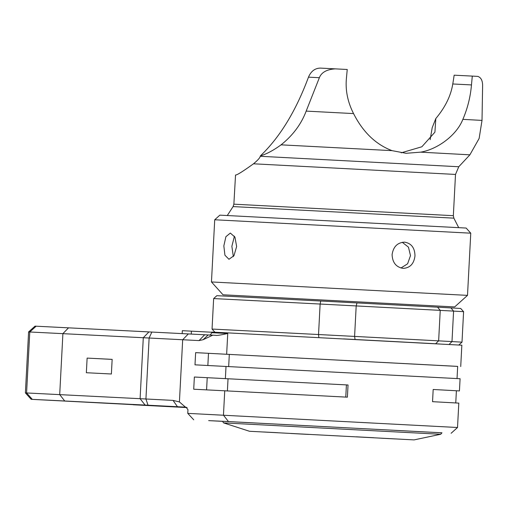 <?xml version="1.0" encoding="UTF-8"?>
<svg xmlns="http://www.w3.org/2000/svg" width="508" height="508" viewBox="0 0 508 508"><rect width="100%" height="100%" fill="white"/><g stroke="black" fill="none" stroke-linecap="round" stroke-linejoin="round"><path stroke-width="0.76" d="M28.594 331.934L35.014 326.155L36.138 326.2L29.782 331.984L28.594 331.934L25.4 392.9L145.929 398.99L149.123 338.023L29.782 331.984L26.581 392.944L32.309 399.358L31.178 399.313L149.193 405.492M86.354 372.726L87.122 358.096L112.154 359.366L111.385 373.996L86.354 372.726M457.67 366.401L195.637 352.641L194.996 364.833L460.083 378.733L459.442 390.925L433.178 389.484L432.543 401.676L458.807 403.117L457.524 427.501L187.763 413.366L187.96 409.708L186.03 407.168L185.452 407.137L179.419 401.93L173.044 400.393L145.929 398.99L148.018 405.213L32.309 399.358M36.138 326.2L151.848 332.061L149.123 338.023L199.034 340.589L203.079 339.719L212.808 335.178L208.21 334.95L203.079 339.719M224.739 390.798L193.719 389.217L194.361 377.025L348.037 384.981L347.396 397.173L224.739 390.798L223.456 415.182L228.46 421.564L208.661 420.624A1648.282 1.403 -177 0 0 222.536 421.354M209.41 335.026C209.677 335.585 210.49 334.81 211.855 332.708L227.743 333.489C220.516 335.109 216.44 335.712 215.506 335.312L212.808 335.178M459.442 390.925L433.178 389.484M187.09 407.587L133.318 404.768L187.052 407.562M185.452 407.137L148.018 405.213M111.455 403.422L145.713 405.225L111.455 403.422M71.234 401.352L44.933 399.986L71.234 401.352M165.811 406.152L138.151 404.717L165.811 406.152M144.894 405.092L118.586 403.727L144.894 405.092M142.475 405.092L187.046 407.556M142.71 405.251L149.2 405.562M151.848 332.061L208.21 334.95M211.855 332.708L211.887 332.099L227.774 332.88L461.842 345.199L460.724 366.541M439.674 343.98A613.531 0.521 3 0 1 435.61 343.757L355.067 339.496A613.531 0.521 3 0 1 343.522 338.893M449.034 344.481L451.987 341.586A610.476 0.521 3 0 1 438.639 340.855L354.59 336.41A610.476 0.521 3 0 1 318.535 334.531L212.046 329.051L213.646 298.571L320.129 304.044A610.476 0.521 -177 0 0 356.191 305.93L440.239 310.375A610.476 0.521 -177 0 0 453.587 311.106L463.594 311.671L462.001 342.151L451.987 341.586L453.587 311.106L450.945 307.911L460.705 308.464L463.594 311.671M213.646 298.571L216.852 295.681L320.745 301.022A613.531 0.521 -177 0 0 356.978 302.92L437.528 307.175A613.531 0.521 -177 0 0 450.945 307.911M457.035 378.549L457.67 366.376L195.637 352.641M113.957 330.13L148.507 331.889M182.334 330.683L182.175 333.629L182.334 330.683L211.88 332.238M193.707 419.792L187.763 413.366M441.935 432.835L228.46 421.564M441.966 432.797L222.498 421.297L223.596 422.891L440.709 434.27L441.966 432.797M414.084 439.896L249.485 431.273L414.084 439.896L440.709 434.27M277.857 432.721L263.798 431.99L277.857 432.721M394.932 438.912L380.873 438.182L394.932 438.912M290.817 433.483L308.515 434.416L290.817 433.483M356.254 436.81L373.952 437.744L356.254 436.81M341.097 436.074L321.113 435.026L341.097 436.074M345.777 397.085L346.418 384.899L348.037 384.981M194.361 377.025L346.418 384.899M87.122 358.096L112.154 359.391M430.162 139.681L432.187 127.737L435.82 118.529L434.911 132.182L421.862 146.774L401.212 152.819M235.534 175.006L233.871 204.178L453.346 215.684L455.505 174.434L253.505 163.798C242.729 171.545 236.741 175.285 235.534 175.006M435.82 118.529C445.224 107.315 450.875 95.796 452.768 83.972A134.303 65.519 -87 0 0 454.139 75.178L472.294 76.098L471.475 84.919C470.446 96.901 467.576 108.382 462.864 119.361C456.54 135.452 437.325 149.365 420.624 152.159L406.102 153.295L392.049 150.647C375.787 144.482 362.953 132.131 353.555 113.582C347.682 102.044 345.3 90.284 346.418 78.308L347.237 69.488L335.363 68.866C326.828 69.38 321.488 72.333 319.367 77.711L306.172 111.106C301.282 124.098 292.913 135.344 281.07 144.844C273.507 150.343 266.611 154.032 260.375 155.899C279.832 137.338 295.866 111.087 308.483 77.159C310.998 71.228 314.973 68.205 320.408 68.104L335.337 68.866M335.363 68.866L320.408 68.104M260.375 155.899L260.229 156.28C260.128 157.632 257.886 160.141 253.505 163.798M472.294 76.098L477.799 76.397C481.152 77.54 482.752 80.861 482.6 86.347L482.016 120.402L479.127 138.474L469.887 154.826L420.624 152.159M219.85 215.144L466.147 228.054L470.764 233.185L214.719 219.767L219.85 215.144M404.552 242.151C411.347 243.294 414.82 247.86 414.979 255.848C413.988 263.779 410.058 267.951 403.174 268.37C396.157 267.214 392.468 262.642 392.093 254.641C393.3 246.723 397.453 242.557 404.552 242.151L404.533 242.151M223.012 294.786L454.673 306.927L223.012 294.786L211.461 281.953L467.506 295.37L470.764 233.185M223.838 245.878L224.93 255.219L228.956 259.277L233.972 255.689L236.633 246.526L234.95 237.153L230.34 233.064L225.908 236.684L223.838 245.878M402.272 242.291L408.464 247.174L410.489 255.619L407.606 263.792L400.964 268.002M234.417 236.169L231.87 246.304L233.337 256.623M68.542 327.819L62.903 333.635L59.703 394.595L64.707 400.977M145.097 405.067L140.094 398.685L143.294 337.725L148.933 331.908M179.419 401.93L182.677 339.757L188.316 333.94M226.016 366.414L225.374 378.606M227.743 333.489L226.651 354.222M435.61 343.757L438.639 340.855L440.239 310.375L437.528 307.175M318.827 337.598L318.535 334.531L320.129 304.044L320.745 301.022M355.067 339.496L354.59 336.41L356.191 305.93L356.978 302.92M208.496 353.301L207.855 365.487M229.311 354.362L228.676 366.547M204.68 334.772L199.034 340.589M191.402 331.153L191.249 334.093M173.044 400.393L177.483 406.743M227.4 390.931L228.035 378.746M206.578 389.871L207.213 377.685M452.768 83.972L471.475 84.919M392.049 150.647L281.07 144.844M260.229 156.28L458.768 166.745L469.887 154.826M308.483 77.159L319.367 77.711M306.172 111.106L353.555 113.582M462.864 119.361L482.016 120.402M233.871 204.178L233.089 206.585L453.866 218.154L458.699 227.628M458.813 345.021L462.001 342.151M214.916 332.238L212.046 329.051M31.178 399.313L25.4 392.9M451.11 433.28L457.524 427.501M249.485 431.273L223.596 422.891M455.759 402.933L456.394 390.766M458.768 166.745L455.505 174.434M233.089 206.585L227.298 215.5M211.461 281.953L214.719 219.767M454.673 306.927L467.506 295.37M453.866 218.154L453.346 215.684"/></g></svg>
